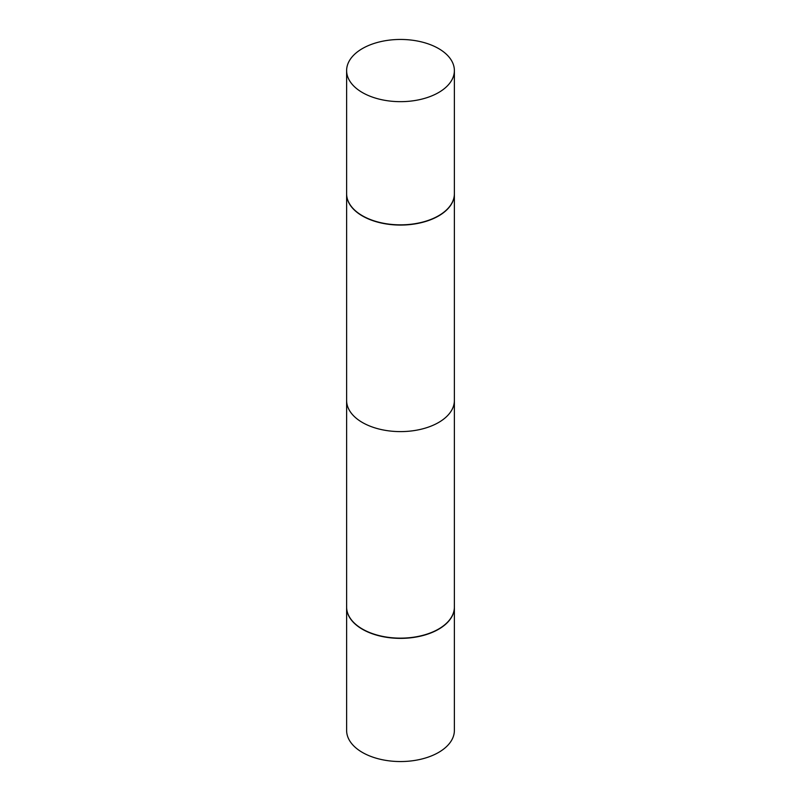<?xml version="1.0" encoding="UTF-8"?>
<svg xmlns="http://www.w3.org/2000/svg" width="801" height="801" viewBox="0 0 801 801"><rect width="100%" height="100%" fill="white"/><g stroke="black" fill="none" stroke-linecap="round" stroke-linejoin="round"><path stroke-width="1.2" d="M346.623 607.148A53.877 31.109 0 0 0 346.623 607.258L346.623 730.442A53.877 31.109 0 0 0 362.402 752.439A53.877 31.109 0 0 0 421.116 759.178A53.877 31.109 0 0 0 454.377 730.442L454.377 607.258A53.877 31.109 0 0 0 454.377 607.148M346.623 607.258A53.877 31.109 0 0 0 362.402 629.256A53.877 31.109 0 0 0 421.116 636.004A53.877 31.109 0 0 0 454.377 607.258M362.593 629.145L362.402 629.035A53.877 31.109 0 0 1 346.623 607.038L346.623 193.962A53.877 31.109 0 0 1 346.623 193.852A53.877 31.109 0 0 0 346.623 193.962A53.877 31.109 0 0 0 362.402 215.96A53.877 31.109 0 0 0 421.116 222.698A53.877 31.109 0 0 0 454.377 193.962A53.877 31.109 0 0 0 454.377 193.852A53.877 31.109 0 0 1 454.377 193.962L454.377 400.5A53.877 31.109 180 0 1 421.116 429.236A53.877 31.109 180 0 1 362.402 422.497A53.877 31.109 180 0 1 346.623 400.5L346.623 193.962A53.877 31.109 0 0 0 362.402 215.96A53.877 31.109 0 0 0 421.116 222.698A53.877 31.109 0 0 0 454.377 193.962L454.377 607.038A53.877 31.109 0 0 1 438.598 629.035A53.877 31.109 0 0 1 362.402 629.035L362.593 629.145A53.607 30.949 0 0 0 438.407 629.145A53.607 30.949 0 0 0 438.497 629.085M438.598 48.561A53.877 31.109 0 0 0 379.884 41.822A53.877 31.109 0 0 0 346.623 70.558A53.877 31.109 0 0 0 362.402 92.556A53.877 31.109 0 0 0 421.116 99.294A53.877 31.109 0 0 0 454.377 70.558A53.877 31.109 0 0 0 438.598 48.561A53.877 31.109 0 0 0 379.884 41.822A53.877 31.109 0 0 0 346.623 70.558A53.877 31.109 0 0 0 362.402 92.556A53.877 31.109 0 0 0 421.116 99.294A53.877 31.109 0 0 0 454.377 70.558A53.877 31.109 0 0 0 438.598 48.561M346.623 193.742A53.877 31.109 0 0 0 362.402 215.739A53.877 31.109 0 0 0 421.116 222.478A53.877 31.109 0 0 0 454.377 193.742A53.877 31.109 0 0 1 421.116 222.478A53.877 31.109 0 0 1 362.402 215.739A53.877 31.109 0 0 1 346.623 193.742L346.623 70.558L346.623 193.742M454.377 70.558L454.377 193.742L454.377 70.558"/></g></svg>
